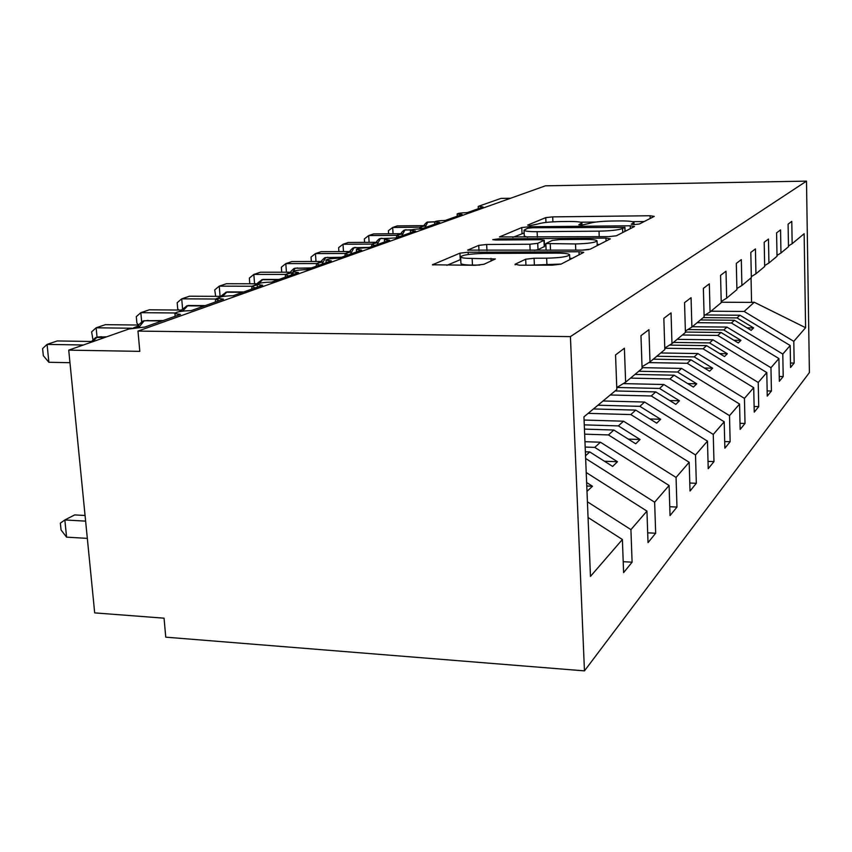 <?xml version="1.0" encoding="UTF-8"?>
<svg xmlns="http://www.w3.org/2000/svg" width="852" height="852" viewBox="0 0 852 852"><rect width="100%" height="100%" fill="white"/><g stroke="black" fill="none" stroke-linecap="round" stroke-linejoin="round"><path stroke-width="1.28" d="M634.357 224.555L639.383 224.001L654.261 216.376L650.087 215.748L552.703 216.877L545.759 217.622L527.665 225.109L530.263 225.588L537.697 224.033C542.074 222.628 549.689 221.808 560.531 221.563L568.721 221.477C576.911 221.445 581.309 221.935 581.916 222.936L578.817 224.747L581.756 225.077L588.988 223.512C593.109 222.095 600.692 221.264 611.736 221.019L620.096 220.924C628.797 220.902 633.43 221.424 633.994 222.5L631.257 224.204L634.357 224.555M515.109 264.216L519.454 265.206L552.49 265.153L561.074 264.12L583.748 252.373L578.998 251.734L468.142 252.235L459.931 253.161L432.443 264.78L475.352 265.291L483.979 264.269L495.395 258.965L472.125 258.433C465.139 258.401 461.294 257.9 460.591 256.931C462.327 254.982 470.048 253.811 483.755 253.427L557.048 253.119C564.812 253.15 569.008 253.715 569.626 254.812C567.751 256.718 560.094 257.847 546.643 258.188L534.066 258.231L525.673 259.221L515.109 264.216L515.13 264.823M806.503 181.125L570.414 336.615L584.461 670.875L809.4 372.58L806.503 181.125L545.45 185.821L137.971 331.087L139.813 351.365L68.724 350.14L128.908 329.01L144.829 327.051L180.464 314.399L174.916 313.6C175.746 311.928 181.167 310.927 191.167 310.607L223.49 299.137L217.963 298.36C218.836 296.869 223.927 295.985 233.224 295.687L262.661 285.239L257.176 284.493C258.081 283.162 262.874 282.353 271.543 282.087L298.477 272.523L293.045 271.82C293.961 270.616 298.488 269.892 306.624 269.637L331.353 260.861L325.986 260.19C326.902 259.104 331.183 258.444 338.84 258.199L361.631 250.115L356.338 249.487C357.244 248.496 361.312 247.889 368.554 247.666L389.62 240.189L384.401 239.593C385.285 238.688 389.162 238.134 396.02 237.91L415.552 230.977L410.408 230.423C411.282 229.593 414.977 229.081 421.506 228.868L439.664 222.425L434.595 221.903C435.447 221.147 438.982 220.657 445.202 220.466L462.125 214.459L457.141 213.958C457.961 213.266 461.347 212.819 467.301 212.617L483.116 207.004L478.622 206.248L500.965 198.399L510.572 198.25M570.414 336.615L137.971 331.087M608.807 236.643L616.39 235.78L634.516 226.494L630.246 225.791L529.049 226.77L521.754 227.559L499.442 236.952L608.807 236.643M610.33 238.88L590.234 249.178L582.182 250.126L467.716 250.126L478.728 245.376L486.652 244.492L529.859 244.226L537.729 243.331L544.247 240.232L539.923 239.7L495.662 240.008L492.775 239.668L498.409 238.869L605.953 238.091L610.33 238.88M588.061 517.494L622.386 539.497L590.468 576.389L583.939 416.852L616.837 389.502L615.549 354.943L624.399 348.234L625.624 382.186L616.763 387.543M625.624 382.186L642.088 368.49L640.97 335.677L648.926 329.649L649.991 361.919L642.025 366.743M649.991 361.919L664.826 349.576L663.846 318.328L671.035 312.886L671.972 343.644L664.784 347.999M671.972 343.644L685.413 332.461L684.55 302.641L691.068 297.699L691.899 327.062L685.37 331.034M691.899 327.062L704.135 316.891L703.369 288.37L709.322 283.865L710.057 311.97L704.103 315.591M710.057 311.97L721.239 302.662L720.558 275.345L726 271.224L726.66 298.157L721.207 301.48M726.66 298.157L736.916 289.627L736.309 263.406L741.315 259.615L741.9 285.484L736.895 288.54M741.9 285.484L751.347 277.624L750.814 252.416L755.426 248.922L755.948 273.801L751.326 276.623M755.948 273.801L764.681 266.538L764.191 242.277L768.461 239.039L768.93 263.002L764.659 265.622M768.93 263.002L777.024 256.282L776.587 232.884L780.549 229.88L780.964 253.001L777.003 255.43M623.206 561.681L632.099 562.192L630.927 529.614L646.945 511.093L586.219 472.519M587.422 501.807L630.927 529.614M647.69 532.819L655.667 533.235L654.645 502.201L669.097 485.491L600.447 442.22L584.962 441.698M585.643 458.493L654.645 502.201M669.768 506.727L676.967 507.068L676.062 477.44L689.183 462.274L623.547 421.207L584.078 420.036M584.653 434.158L608.456 434.935L676.062 477.44M689.79 483.02L696.318 483.286L695.52 454.947L707.479 441.123L644.591 402.048L603.035 400.972M588.136 413.358L630.831 414.573L695.52 454.947M708.023 461.379L713.976 461.603L713.262 434.435L724.211 421.783L663.857 384.508L623.259 383.613M610.245 394.977L651.258 395.978L713.262 434.435M724.701 441.549L730.143 441.73L729.514 415.648L739.568 404.029L681.557 368.405L642.057 367.659M630.512 378.118L669.97 378.948L729.514 415.648M740.015 423.316L745.01 423.465L744.446 398.385L753.711 387.671L697.873 353.559L660.758 352.962M648.873 362.601L687.191 363.282L744.446 398.385M754.116 406.489L758.727 406.606L758.227 382.463L766.789 372.558L712.964 339.82L677.127 339.352M664.784 348.255L703.07 348.819L758.227 382.463M767.162 390.919L771.422 391.015L770.964 367.734L778.92 358.543L726.958 327.083L692.314 326.721M682.356 335.006L717.778 335.432L770.964 367.734M779.25 376.467L783.201 376.541L782.796 354.059L790.187 345.518L790.56 367.489L794.16 363.069L793.798 341.343L805.587 327.7L754.254 302.247L751.571 302.396L751.049 277.88M697.181 322.684L731.431 323.014L782.796 354.059M780.964 253.001L788.483 246.739L788.089 224.161L791.774 221.36L792.158 243.693L788.473 245.951M790.486 363.005L794.16 363.069M710.983 311.204L744.147 311.449L793.798 341.343M68.724 350.14L94.689 612.886L164.042 618.179L165.767 637.168L584.461 670.875M632.099 562.192L623.611 572.629L622.386 539.497M655.667 533.235L648.021 542.639L646.945 511.093M676.967 507.068L670.045 515.577L669.097 485.491M696.318 483.286L690.024 491.029L689.183 462.274M713.976 461.603L708.214 468.675L707.479 441.123M730.143 441.73L724.86 448.216L724.211 421.783M745.01 423.465L740.154 429.429L739.568 404.029M758.727 406.606L754.244 412.123L753.711 387.671M771.422 391.015L767.258 396.127L766.789 372.558M783.201 376.541L779.335 381.291L778.92 358.543M792.158 243.693L804.139 233.725L805.587 327.7M586.985 491.327L592.502 486.247L586.623 482.509M585.537 455.788L589.754 451.943L612.663 466.427L617.455 461.72L594.76 447.396L600.447 442.22M585.377 451.784L589.754 451.943M585.175 447.055L594.76 447.396M608.456 434.935L613.834 430.036L635.72 443.775L640.076 439.494L618.371 425.904L623.547 421.207M584.451 429.11L613.834 430.036M584.27 424.86L618.371 425.904M630.831 414.573L635.73 410.11L656.69 423.167L660.651 419.269L639.873 406.34L644.591 402.048M593.439 408.949L635.73 410.11M597.923 405.222L639.873 406.34M651.258 395.978L655.742 391.899L675.838 404.349L679.47 400.781L659.533 388.448L663.857 384.508M615.101 390.94L655.742 391.899M616.88 387.468L659.533 388.448M669.97 378.948L674.092 375.2L693.4 387.085L696.744 383.805L677.585 372.026L681.557 368.405M634.974 374.411L674.092 375.2M638.755 371.259L677.585 372.026M687.191 363.282L690.983 359.821L709.567 371.206L712.645 368.181L694.21 356.892L697.873 353.559M653.292 359.182L690.983 359.821M656.775 356.274L694.21 356.892M703.07 348.819L706.585 345.624L724.498 356.541L727.342 353.74L709.567 342.919L712.964 339.82M669.566 345.103L706.585 345.624M673.442 342.419L709.567 342.919M717.778 335.432L721.037 332.472L738.311 342.951L740.963 340.353L723.806 329.958L726.958 327.083M685.402 332.056L721.037 332.472M687.798 329.564L723.806 329.958M731.431 323.014L734.467 320.256L751.155 330.331L753.615 327.913L737.033 317.913L739.973 315.24L705.147 314.952M700.461 319.947L734.467 320.256M703.262 317.626L737.033 317.913M739.973 315.24L790.187 345.518M744.147 311.449L754.254 302.247M721.229 302.226L751.571 302.396M747.044 327.85L753.615 327.913M733.881 340.257L740.963 340.353M719.706 353.612L727.342 353.74M704.37 368.021L712.645 368.181M687.756 383.613L696.744 383.805M669.672 400.525L679.47 400.781M649.927 418.96L660.651 419.269M628.286 439.11L640.076 439.494M604.441 461.23L617.455 461.72M586.772 486.002L592.502 486.247M644.165 221.541L632.45 221.669M595.825 222.052L580.606 222.212M524.14 232.979L512.776 237.357M624.793 227.399L532.649 227.75L527.526 228.304L524.012 230.2C524.662 231.201 529.039 231.701 537.133 231.691L599.02 231.158C610.628 230.903 618.488 230.019 622.588 228.506L624.793 227.399L624.942 231.393M524.289 236.057L527.558 237.25M534.342 250.35L538.017 249.657L544.534 246.484L544.247 240.232M544.449 244.737L545.876 244.737M597.177 244.428L599.531 244.417M575.515 243.949C588.072 243.619 595.25 242.607 597.05 240.924C596.496 239.913 592.438 239.401 584.855 239.391L559.988 239.561L552.256 240.445L545.823 243.544L575.515 243.949L575.771 250.158M582.747 250.115L588.849 249.583M545.823 243.544L546.1 249.892L547.154 250.296M561.18 264.067L529.901 265.196M460.932 263.321L460.943 263.513C461.646 264.514 465.49 265.036 472.477 265.079L472.125 258.433M479.836 265.057L472.477 265.079M460.73 259.498L446.874 265.345M572.299 258.369L569.764 258.38M419.663 228.922L419.983 227.196L392.676 227.463L397.288 225.897L423.817 225.631M388.608 233.789L388.416 230.7L392.676 227.463L393.06 233.746M419.983 227.196L424.562 225.642M427.416 222.074L434.627 221.776L426.703 222.361L424.669 224.374L424.935 225.833L420.185 227.196M396.393 237.783L396.776 235.354L368.682 235.578L373.613 233.917L400.781 233.682M364.592 242.373L364.368 238.89L368.682 235.578L369.118 242.341M396.776 235.354L398.395 234.619M405.414 229.806L406.51 229.795L403.763 230.349L401.59 232.479L401.835 233.959L396.989 235.354M371.536 246.601L371.93 244.087L342.994 244.268L348.276 242.479L376.115 242.298M338.894 251.596L338.627 247.666L342.994 244.268L343.484 251.574M371.93 244.087L376.328 242.49M380.929 238.336L382.122 238.326L379.204 238.89L376.872 241.159L377.106 242.671L372.143 244.087M344.868 256.069L345.262 253.47L315.442 253.598L321.119 251.681L349.65 251.542M311.342 261.5L311.033 257.07L315.442 253.598L315.996 261.489M345.262 253.47L349.916 251.766M354.645 247.474L355.955 247.474L352.845 248.06L350.342 250.477L350.566 252.022L345.486 253.459M316.167 266.25L316.561 263.556L285.803 263.619L291.916 261.553L321.161 261.479M281.724 272.203L281.352 267.198L285.803 263.619L286.442 272.203M316.561 263.556L321.502 261.756M327.882 257.315L324.474 257.932L321.779 260.52L321.992 262.086L316.795 263.556M285.196 277.241L285.59 274.44L253.843 274.44L260.435 272.214L290.415 272.203M249.785 283.78L249.348 278.103L253.843 274.44L254.556 283.791M285.59 274.44L290.681 272.555M297.561 267.933L293.865 268.582L290.958 271.351L291.15 272.938L285.825 274.44M251.67 289.137L252.064 286.229L219.252 286.144L226.398 283.727L257.144 283.791M215.673 296.347L214.736 289.904L219.252 286.144L220.082 296.368M252.064 286.229L257.112 284.323M257.197 284.813L252.309 286.229M215.258 302.055L215.662 299.031L181.721 298.839L189.485 296.219L220.998 296.368M178.782 310.043L177.717 308.935L177.184 302.705L181.721 298.839L182.562 308.669M215.662 299.031L217.91 298.04M217.984 298.743L215.918 299.031M175.033 312.972L140.836 312.673L149.302 309.808L181.625 310.064M148.11 320.395L142.71 321.172L138.567 324.985L136.895 323.142L136.299 316.635L140.836 312.673L141.656 321.726M179.069 311.672L181.082 310.991M131.879 328.233L96.148 327.796L105.414 324.665L138.535 325.038M92.9 339.373L91.622 331.865L96.148 327.796L97.021 337.009M133.263 327.977L137.832 326.178M138.226 326.146L138.567 324.985L138.674 326.635L136.107 327.562M85.072 515.481L74.667 514.917L64.848 519.965L85.626 521.126M66.584 537.143L61.056 529.976L60.364 523.139L64.848 519.965L66.584 537.143L87.33 538.379M83.4 344.985L47.073 344.4L57.276 340.949L91.196 341.471M48.883 362.281L43.324 355.689L42.6 348.575L47.073 344.4L48.883 362.281L69.971 362.696M633.462 224.555L633.409 223.064M581.256 225.077L581.192 223.597M545.972 222.436L545.759 217.622M552.916 221.839L552.703 216.877M650.172 218.463L650.087 215.748M522.031 233.437L521.754 227.559M529.103 227.985L529.049 226.77M630.342 228.624L630.246 225.791M537.378 237.175L537.133 231.691M599.233 236.718L599.02 231.158M622.737 232.521L622.588 228.506M468.11 250.36L468.078 249.785M479.005 250.616L478.728 245.376M486.971 250.584L486.652 244.492M530.146 250.371L529.859 244.226M538.017 249.657L537.729 243.331M544.247 246.76L543.97 240.498M498.473 239.998L498.409 238.869M606.06 241.073L605.953 238.091M550.52 250.275L550.243 244.098M525.95 265.196L525.673 259.221M534.374 264.961L534.066 258.231M546.941 264.94L546.643 258.188M491.072 261.095L490.933 258.369M432.912 265.047L432.869 264.376M460.282 259.647L459.931 253.161M468.259 254.482L468.142 252.235M579.126 254.876L578.998 251.734M434.605 221.957L427.821 222.031L424.935 227.654M423.231 226.142L422.017 226.323M424.53 224.619L423.923 225.78L421.484 226.504M422.645 228.464L419.961 227.292M411.857 229.752L404.508 230.051M411.101 229.944L404.902 230.008L401.835 235.855M400.216 234.236L398.97 234.417M399.503 236.675L396.755 235.45M389.769 238.262L379.981 238.581M387.969 238.485L380.375 238.539L377.085 244.63M375.572 242.905L374.305 243.086M376.733 241.404L376.275 242.532L373.687 243.299M374.72 245.472L371.909 244.194M369.299 247.399L353.655 247.74M368.66 247.623L354.049 247.708L350.513 254.066M349.128 252.203L347.829 252.384M350.204 250.722L349.842 251.819L347.169 252.618M348.117 254.908L345.241 253.576M341.492 257.261L325.326 257.592M340.8 257.506L325.72 257.56L321.918 264.205M320.671 262.214L319.351 262.384M321.651 260.744L321.396 261.82L318.648 262.64M319.489 265.068L316.539 263.673M311.47 267.911L294.771 268.231M310.724 268.178L295.154 268.199L291.043 275.164M289.978 273.013L288.636 273.183M290.83 271.564L290.702 272.608L287.87 273.449M288.583 276.037L285.569 274.557M264.77 279.424L261.692 279.744M278.977 279.445L262.895 279.424L258.763 283.45M257.581 283.098L262.075 279.712L278.167 279.733M256.761 284.685L255.398 284.856M255.131 287.901L252.043 286.357M229.188 291.906L225.78 292.236M243.693 291.97L227.047 291.895L222.361 296.571M221.328 295.846L226.153 292.215L242.809 292.279M218.112 300.287L215.631 299.158M190.443 305.517L186.652 305.857M205.225 305.612L187.983 305.495L182.594 311.129M181.817 309.755L187.003 305.836L204.267 305.953M181.412 311.182L179.996 311.353M163.147 320.544L143.85 320.757M162.082 320.927L144.18 320.735L139.004 327.264M101.654 336.742L96.84 337.115M106.681 336.817L97.139 337.104L92.421 341.822M90.504 342.493L95.616 337.552L105.51 337.222M457.268 216.184L457.141 213.958M478.323 208.708L478.206 206.546M434.733 224.182L434.595 221.903M410.547 232.756L410.408 230.423M384.55 241.989L384.401 239.593M356.498 251.936L356.338 249.487M326.156 262.704L325.986 260.19M293.237 274.387L293.045 271.82M257.379 287.113L257.176 284.493M218.176 301.022L217.963 298.36M175.15 316.294L174.916 313.6M634.069 224.555L633.994 222.5M582.001 225.077L581.916 222.936M625.08 231.329L624.931 227.271M524.289 236.142L524.012 230.2M597.231 245.6L597.05 240.924M569.818 259.636L569.626 254.812M460.943 263.513L460.591 256.931M400.919 233.863L401.452 232.724M257.112 284.376L257.474 283.279M220.625 296.922L221.232 296.006M181.487 310.948L181.742 309.883"/></g></svg>
